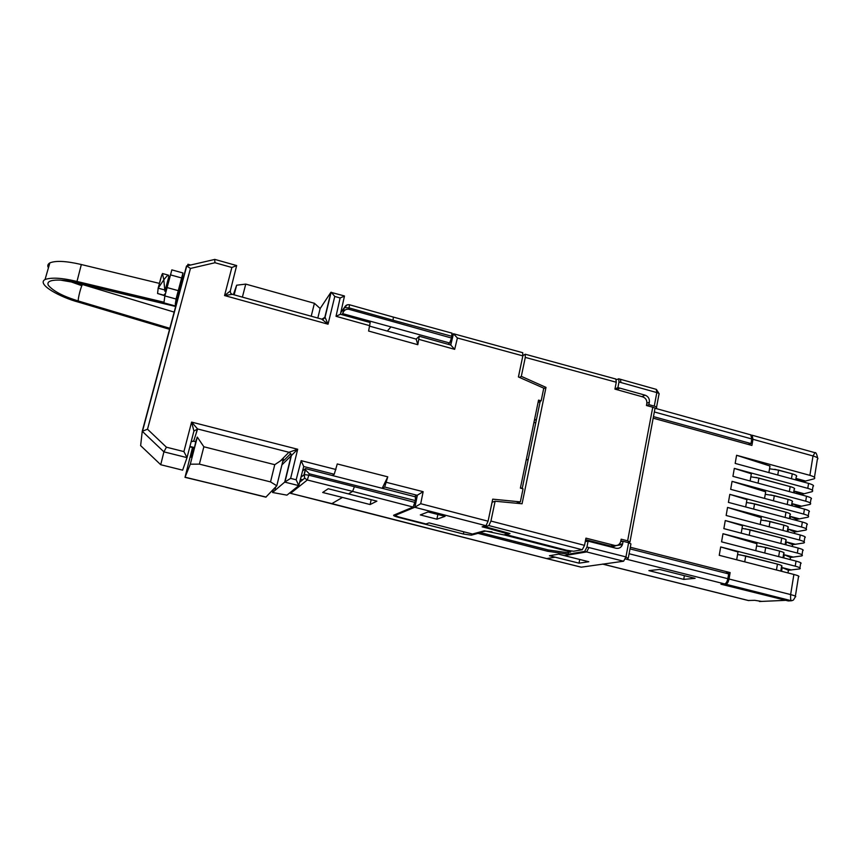 <?xml version="1.0" encoding="UTF-8"?>
<svg xmlns="http://www.w3.org/2000/svg" width="861" height="861" viewBox="0 0 861 861"><rect width="100%" height="100%" fill="white"/><g stroke="black" fill="none" stroke-linecap="round" stroke-linejoin="round"><path stroke-width="1.29" d="M602.549 564.084L748.166 600.494L754.753 600.332L761.77 601.408M629.994 548.887L728.654 573.91L727.825 578.7C727.158 581.767 726.092 583.51 724.628 583.919L720.948 584.199L786.448 600.494M648.893 570.628L683.752 579.378L695.107 578.355L659.601 569.433L648.893 570.628M655.146 408.415L656.426 407.866C657.158 407.371 656.448 406.79 654.274 406.112L648.903 404.627L646.719 405.563M683.752 579.378L684.377 575.665M627.712 542.473L629.918 542.086L627.626 540.837L621.179 539.19L620.684 541.677L623.116 541.3L628.627 542.71L625.958 556.895L623.601 561.221L586.632 551.933L564.407 555.636L588.806 561.738L579.022 563.159L579.701 559.467M628.347 557.713L630.93 543.915L628.627 542.71M623.601 561.221L581.218 567.184M748.241 444.427L750.996 443.566L653.467 416.606M750.749 434.848L751.793 438.97L750.996 443.566M623.116 541.3L622.449 544.593C621.233 547.542 619.113 548.758 616.067 548.263L588.095 541.16L586.954 547.036L584.673 551.427L586.632 551.933L588.924 547.553L586.954 547.036M616.379 379.766L618.682 378.786L618.994 381.993L617.918 387.579L645.093 395.167C648.258 396.404 649.678 398.74 649.366 402.173L648.903 404.627M564.407 555.636L558.628 554.15L549.426 555.743L579.022 563.159M585.265 541.634L588.095 541.16M415.389 496.819L305.451 468.61L305.407 469.837L309.282 473.798L415.422 500.607L415.389 496.819M568.475 552.353L568.109 554.215L584.673 551.427M415.422 500.607L413.119 507.043L393.66 515.201C393.186 515.642 394.865 516.385 398.686 517.418L463.369 534.003L471.247 535.176L478.027 533.357L547.704 551.277L568.109 554.215M342.463 497.432L322.681 492.481L328.213 488.736L376.881 501.156L370.112 504.546L342.463 497.432L331.915 503.599M302.577 470.967L305.451 468.61M342.743 313.673L449.614 342.979L451.562 338.039L348.759 309.25C346.23 309.013 344.443 309.949 343.378 312.048L342.032 314.695M617.918 387.579L614.937 389.086M448.14 344.303L449.614 342.979M478.21 532.475L478.027 533.357M547.983 549.878L547.704 551.277M371.156 499.671L370.112 504.546M451.971 333.142L451.562 338.039M369.756 326.19L416.154 339.105L419.242 336.242L417.833 344.701L416.154 339.105M417.833 344.701L368.605 331.044L370.165 322.552M340.117 297.96L344.454 296.141L340.429 314.254L336.027 316.31L340.117 297.96L334.768 296.453L328.041 324.199L325.06 317.246L323.596 318.99M450.594 344.981L453.467 333.767L450.755 345.024L454.673 349.34L419.027 339.417M453.435 333.896L452.219 334.789M322.143 319.291L324.845 317.246L330.904 292.32L320.152 308.507L314.405 303.287L245.751 284.098L236.646 285.206L234.149 294.839M344.4 295.947L331.108 292.374M453.467 333.767L457.395 337.986L522.842 355.884L518.408 376.946L543.765 388.171L541.16 400.828L538.05 402.528M382.219 488.219L387.773 476.843L337.264 463.95L334.24 474.26L332.561 475.476M387.773 476.843L384.684 487.046L417.187 495.29L423.149 491.685L386.514 482.364M541.16 400.828L538.545 400.117L520.388 488.122L523.047 488.811L520.356 501.877L492.707 499.154L488.079 521.196L420.706 503.707L423.149 491.685M331.302 292.256L334.768 296.453M522.842 355.884L522.681 352.687M321.713 319.13L328.041 324.199L224.549 295.549L231.867 267.48L236.657 265.575L230.296 290.986L224.549 295.549L232.33 294.333M214.626 259.462L214.992 262.734L231.867 267.48M186.751 265.995L190.453 268.449L214.992 262.734M186.503 266.049L142.248 431.264L147.511 429.219L190.453 268.449M195.759 441.736L193.65 441.198L197.599 428.961L191.594 422.094L193.919 431.07L187.02 457.632L163.913 451.853L166.41 447.193L147.511 429.219M160.727 464.725L163.913 451.853L142.248 431.264L140.634 445.632L160.727 464.725L182.629 470.16L187.02 457.632L183.91 451.594L191.594 422.094L297.691 449.259L288.93 452.273L280.385 460.947M298.767 485.626L284.711 482.095L290.62 478.404L296.162 479.792L298.767 485.626L286.939 495.15L272.56 492.492L284.711 482.095L291.104 455.835L297.691 449.259L290.62 478.404M298.821 485.421L303.729 466.522L301.146 460.646L296.162 479.792M382.424 488.273L384.684 487.046M414.389 496.56L417.187 495.29L414.744 507.28L420.706 503.707M487.627 527.373L487.455 528.191L482.128 526.824L486.013 525.716L488.079 521.196M190.615 265.027L187.935 264.273L187.537 265.737M275.692 486.949L274.907 490.157M486.013 525.716L414.744 507.28L395.597 515.233C395.145 515.685 396.824 516.428 400.623 517.461L425.98 523.962L429.09 522.896L472.463 534.035L484.377 530.806L503.793 534.885L507.85 533.885L487.455 528.191M436.893 519.194L420.319 514.921L428.068 511.951L445.062 516.342L436.893 519.194L437.851 514.48M162.525 273.809L163.805 279.836C166.001 276.887 167.583 275.348 168.541 275.197L168.842 276.639M165.85 291.578L164.903 291.319L168.81 276.629M164.903 291.319L163.805 279.836L158.176 288.166L157.574 293.493L163.977 295.495L164.526 294.139L165.194 294.322M165.14 294.548L164.526 294.139M193.714 441.036L191.185 441.585M189.926 446.439L194.457 447.58M193.65 441.198L191.164 441.693M273.292 489.489L272.56 492.492M508.022 533.024L507.85 533.885M189.818 446.837L194.36 447.978M520.356 501.877L516.169 503.211M800.698 494.655L812.16 491.631C813.613 490.705 812.149 489.608 807.779 488.348L808.576 483.398L735.176 463.412L736.585 455.275L809.878 475.347C814.237 476.639 815.679 477.78 814.226 478.791L802.786 481.74L796.694 478.608L805.799 481.095M798.599 507.527L798.728 506.785L810.115 504.385C811.557 503.502 810.083 502.437 805.713 501.188L806.509 496.227L732.937 476.348L734.315 468.395L807.779 488.348M796.5 520.464L796.683 519.377L808.059 517.181C809.491 516.352 808.016 515.319 803.625 514.071L804.432 509.099L730.677 489.339L732.065 481.353L805.713 501.188M794.391 533.454L794.628 532.023L805.993 530.042C807.424 529.257 805.939 528.256 801.537 527.018L802.344 522.014L728.417 502.383L729.805 494.365L803.625 514.071M792.281 546.487L792.572 544.712L803.926 542.947C805.347 542.215 803.851 541.235 799.438 540.019L800.256 534.993L726.146 515.481L727.545 507.43L801.537 527.018M790.15 559.575L790.495 557.454L801.839 555.905C803.259 555.216 801.752 554.28 797.34 553.063L798.147 548.016L723.864 528.632L725.263 520.55L799.438 540.019M787.987 572.942L788.418 570.251L799.751 568.906C801.16 568.282 799.654 567.367 795.22 566.161L796.038 561.103L721.572 541.838L722.982 533.723L797.34 553.063M812.375 490.296L812.999 486.443C814.42 485.701 812.945 484.689 808.576 483.398M750.114 480.987L751.341 473.776L734.315 468.395M756.033 477.457L788.472 486.131M793.907 490.974L803.765 493.644M800.762 494.236L794.638 491.168L794.348 492.933M810.319 503.104L810.954 499.176C812.375 498.476 810.89 497.497 806.509 496.227M732.065 481.353L765.666 491.825L764.557 498.411M770.692 494.892L786.76 499.025M791.84 503.588L801.731 506.236M798.728 506.785L792.583 503.782L792.249 505.827M808.253 515.965L808.899 511.961C810.309 511.316 808.823 510.358 804.432 509.099M745.68 506.968L746.939 499.628L729.805 494.365M750.501 502.985L784.898 511.94M789.774 516.256L799.675 518.892M796.683 519.377L790.506 516.449L790.129 518.774M806.187 528.869L806.843 524.79C808.242 524.188 806.746 523.262 802.344 522.014M727.545 507.43L761.318 517.676L760.188 524.446M765.364 520.496L782.972 524.887M787.686 528.966L797.62 531.581M794.628 532.023L788.428 529.16L788.009 531.764M804.099 541.827L804.766 537.673C806.176 537.124 804.669 536.231 800.256 534.993M741.213 533.163L742.483 525.694L725.263 520.55M745.195 528.783L781.002 537.877M785.598 541.73L795.564 544.335M792.572 544.712L786.351 541.924L785.878 544.819M802.011 554.839L802.689 550.61C804.088 550.114 802.57 549.243 798.147 548.016M722.982 533.723L756.948 543.732L755.775 550.685M760.274 546.358L779.001 550.911M783.51 554.549L793.487 557.132M790.495 557.454L784.253 554.742L783.736 557.917M800.612 563.611C802 563.148 800.472 562.319 796.038 561.103M736.672 559.779L738.006 551.976L720.689 546.95L795.22 566.161M740.094 554.818L776.956 563.998M781.401 567.41L791.41 569.982M788.418 570.251L782.154 567.603L781.551 571.284M720.689 546.95L719.236 555.313L793.885 574.448C798.33 575.643 799.869 576.429 798.491 576.795M722.809 584.059L788.192 600.924L790.581 600.827M788.192 600.924L791.507 600.73C790.742 600.677 790.452 598.621 790.635 594.574C795.09 595.769 796.629 596.565 795.241 596.985L793.444 600.031L791.593 600.784L725.834 584.232L722.745 584.458M622.718 541.365L620.856 540.891M725.296 573.06L730.139 572.597L630.306 547.252M751.373 435.225L752.105 435.225L752.966 439.304L751.911 445.449L653.176 418.177M736.585 455.275L769.992 466.016L768.895 472.592M774.749 469.277L791.087 473.528M795.951 478.404L796.694 478.608L796.447 480.094M730.139 572.597L729.041 579.012C728.374 582.079 727.308 583.812 725.834 584.232M587.923 541.192L585.469 540.568M616.218 545.54L612.02 547.23M814.452 477.36L817.358 459.322C818.8 458.386 817.347 457.256 813.01 455.953L814.98 452.692M570.821 551.094L570.649 551.976L566.968 552.611L548.22 549.942L479.329 532.313L485.679 531.108L491.986 531.84M570.649 551.976L503.9 534.853M791.453 478.738L792.26 473.841C796.177 475.003 797.501 475.982 796.231 476.757L795.715 479.9M792.26 473.841L778.559 470.106L777.752 475.003M769.53 468.782L778.559 470.106M787.223 504.481L788.063 499.38C792.012 500.521 793.347 501.436 792.077 502.124L791.507 505.633M788.063 499.38L774.308 495.678L773.458 500.801M765.246 494.3L774.308 495.678M782.961 530.441L783.844 525.113C787.804 526.243 789.16 527.104 787.901 527.707L787.266 531.571M783.844 525.113L770.014 521.465L769.131 526.803M760.93 520.022L770.014 521.465M778.667 556.604L779.582 551.062C783.564 552.17 784.931 552.977 783.682 553.483L782.993 557.724M779.582 551.062L765.687 547.456L764.762 553.01M756.571 545.949L765.687 547.456M789.343 491.588L790.161 486.583C794.1 487.735 795.435 488.682 794.154 489.414L793.616 492.74M790.161 486.583L758.896 478.113L758.046 483.129M750.824 476.8L758.896 478.113M785.103 517.439L785.953 512.22C789.914 513.36 791.259 514.243 789.989 514.889L789.386 518.58M785.953 512.22L754.537 503.846L753.655 509.088M746.444 502.49L754.537 503.846M780.819 543.495L781.713 538.06C785.684 539.18 787.051 540.008 785.792 540.568L785.135 544.626M781.713 538.06L750.146 529.795L749.221 535.251M742.031 528.396L750.146 529.795M744.13 561.695L777.042 570.133M776.471 569.982L777.44 564.116C781.433 565.203 782.81 565.989 781.562 566.452L780.798 571.091M777.44 564.116L745.723 555.958L744.722 561.846M737.576 554.506L745.723 555.958M534.369 420.34L536.489 419.264M535.757 422.859L533.949 422.374M522.369 487.832L521.045 488.295M526.168 460.065L528.267 459.193M488.94 517.074L492.115 502.254L495.107 501.231L490.942 521.056L488.876 525.576L484.958 526.684L509.992 533.572L505.924 534.573L566.646 550.254L573.62 551.244L582.262 549.748L584.533 545.357L585.943 538.136L614.571 545.4L610.697 546.057L614.571 545.4C617.574 545.874 619.619 544.626 620.684 541.677M484.958 526.684L485.109 525.974M585.631 539.707L610.697 546.057M522.896 355.625L525.221 354.215L525.296 357.39L616.272 382.241L614.937 389.118L642.78 396.899C645.772 398.062 647.117 400.268 646.826 403.529L646.45 405.499L652.746 407.242C654.887 407.899 655.608 408.469 654.898 408.953L630.004 541.687M525.296 357.39L521.314 376.343L545.992 387.385L522.067 503.771L495.107 501.231M518.462 376.967L521.088 364.203M616.272 382.241L615.819 379.023M622.89 541.332L620.867 540.826M543.657 388.72L545.992 387.385M540.181 401.366L522.207 488.596M519.409 502.178L519.14 503.491M519.56 377.452L521.314 376.343M233.385 294.634L236.646 285.206M245.751 284.098L242.393 297.131M311.219 316.224L314.405 303.287M317.817 318.053L320.152 308.507M193.305 447.72L190.851 457.213L192.918 447.623M193.445 447.752L192.035 454.081M193.66 447.806L192.014 454.07M193.897 447.871L193.208 451.035M194.026 447.903L193.187 451.024M196.222 439.68L194.403 447.903M197.147 437.248L194.382 447.892M274.756 464.682L270.526 481.902L276.801 485.776L283.355 458.978L274.756 464.682L203.863 446.773L197.309 437.119L190.303 464.187L185.007 477.338L192.509 447.516M225.614 487.208L265.845 497.163L276.801 485.776M270.526 481.902L199.386 464.133L190.303 464.187M185.029 477.338L225.69 487.1L185.093 477.209M197.33 428.907L196.104 433.621M164.02 302.233L75.617 281.138C61.572 277.845 51.38 277.296 45.041 279.513C36.076 284.334 61.002 297.583 78.588 302.157L169.768 329.376M203.863 446.773L199.386 464.133M81.86 285.723L70.064 281.504M48.442 267.793C47.247 265.834 47.721 264.198 49.863 262.885C55.771 260.517 65.953 261.001 80.417 264.316L159.403 283.387M177.624 297.981L175.235 306.365L176.042 299.004L182.962 272.969L181.714 280.212M181.628 280.18L176.021 299.703L175.31 303.911L177.215 297.863M171.856 269.88L164.871 295.936L163.934 302.857L174.88 305.849M759.456 601.505L785.189 600.365M724.628 583.919L625.377 558.929M602.678 564.073L748.812 600.601M727.825 578.7L629.09 553.741M628.1 558.617L625.958 556.895L588.924 547.553M394.725 516.159L398.74 517.192M656.556 407.167L658.956 394.338C659.666 393.843 658.956 393.251 656.814 392.584L654.274 406.112M751.793 438.97L654.338 411.956M618.887 544.464L622.632 543.861M649.366 402.173L646.869 403.217M580.798 567.055L546.466 558.509M555.097 557.196L546.757 558.585L290.523 493.299M618.994 381.993L656.814 392.584L656.276 389.355M641.908 396.652L645.093 395.167M413.119 507.043L352.623 491.394L348.522 493.837M300.941 477.263L304.288 474.562L308.948 475.218L354.388 486.691L352.623 491.394L307.302 479.986L290.62 493.321L289.673 492.955M299.628 482.311L304.686 478.156L304.041 474.648L305.407 468.976M342.904 313.167L344.206 307.775L340.773 312.704M620.458 379.292L620.921 382.51M390.786 327.083L387.299 331.076M619.855 388.107L616.799 389.646M463.369 534.003L463.842 531.818M471.677 533.831L471.397 535.144M354.388 486.691L415.013 502.426M452.068 333.175L393.348 317.085L393.057 320.217L349.082 307.894L349.458 304.762M343.399 312.016L344.206 307.775L347.306 304.816M451.939 336.317L393.057 320.217M309.282 473.798L307.302 479.986L304.686 478.156L304.288 474.562L305.418 469.869M300.446 479.157L302.771 479.738M348.759 309.25L349.082 307.894L344.475 307.571C345.487 305.3 347.166 304.374 349.501 304.772L393.348 317.085M369.864 325.727L336.027 316.31M454.673 349.34L457.395 337.986M166.41 447.193L183.91 451.594M301.146 460.646L335.951 469.503M193.919 431.07L197.599 428.961L288.93 452.273L290.738 453.596L282.709 461.614M303.729 466.522L334.24 474.26M230.296 290.986L230.64 293.17L232.158 294.29L321.885 319.173L325.06 317.246L331.151 292.213M281.913 464.875L291.104 455.835L290.749 453.596L291.405 455.534L284.991 481.891M395.791 514.308L395.597 515.233M178.927 295.172L177.162 294.688M164.989 290.039L158.176 288.166M157.574 293.493L164.29 295.334M176.516 297.432L178.205 297.895M161.911 274.605L158.112 288.338M168.853 276.532L164.957 290.964M729.041 579.012L790.635 594.574L793.885 574.448M752.966 439.304L813.01 455.953L809.878 475.347M582.262 549.748L488.876 525.576M490.942 521.056L584.533 545.357M627.626 540.837L652.746 407.242M225.69 487.1L266.114 497.088M170.037 328.375L78.329 300.995L78.588 302.168M82.753 284.604L82.678 284.582C81.58 284.152 77.651 298.982 78.329 300.995C69.214 298.121 55.373 293.397 48.431 285.454C44.202 277.619 67.535 279.9 76.694 282.612L76.887 282.925M81.332 264.542L76.694 282.612L175.246 306.118M181.52 277.942L170.327 274.831M166.905 287.52L178.119 290.609M176.042 299.004L164.871 295.936M175.321 303.847L175.483 302.911M176.021 299.703L176.161 298.993M655.339 408.329L750.932 434.902M580.96 567.119L546.67 558.595M546.541 558.563L332.002 503.653M331.948 503.642L290.587 493.342M659.106 393.66L656.394 389.398L618.768 378.829M616.175 545.583L622.449 544.593M289.63 492.987L290.544 493.331M471.537 533.798L471.247 535.176M370.219 322.563L340.353 314.233M451.046 345.11L419.242 336.242M522.778 352.719L453.79 333.82M236.657 265.565L214.712 259.376M214.744 259.43L186.945 265.877M186.783 265.855L142.56 430.963M417.37 495.204L414.927 507.194M182.855 280.525L181.025 280.019M169.778 276.898L168.788 276.618M178.141 298.121L176.462 297.658M158.456 287.671C160.221 279.631 161.599 274.971 162.6 273.69M168.541 275.197L162.438 273.507M799.912 567.905L800.601 563.6M795.37 596.199L798.491 576.773M752.105 435.225L814.872 452.671C815.83 452.09 816.745 453.865 817.638 458.009M525.232 354.226L615.959 379.055M174.385 312.166L82.721 284.593M45.041 279.513L49.863 262.885M76.79 282.903L60.259 280.083M79.33 283.506L82.678 284.582M76.941 282.935L175.235 306.376M182.962 272.969L171.834 269.87"/></g></svg>
